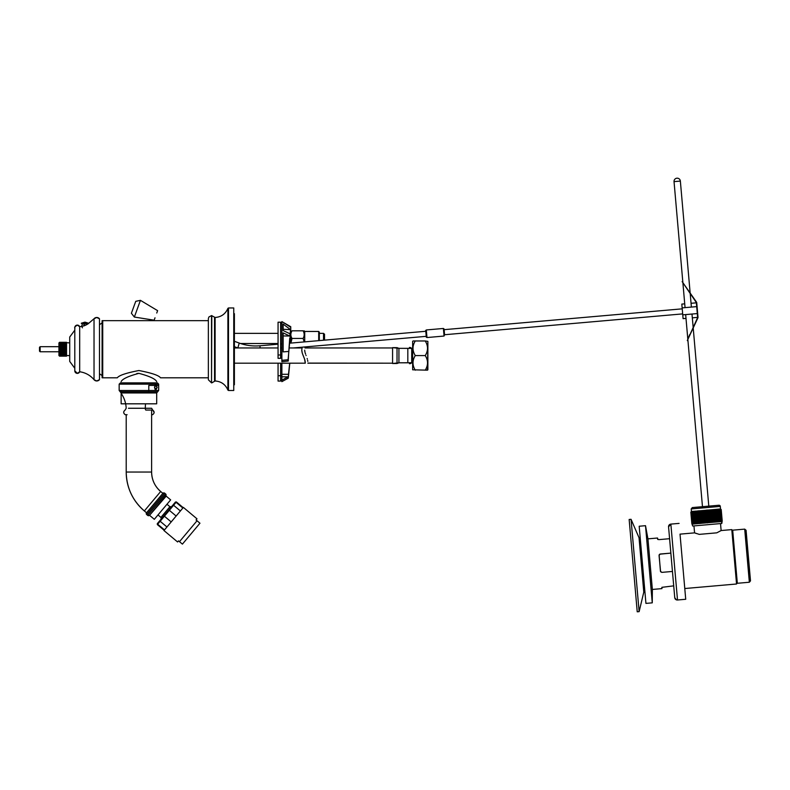 <?xml version="1.0" encoding="UTF-8"?>
<svg xmlns="http://www.w3.org/2000/svg" width="790" height="790" viewBox="0 0 790 790"><rect width="100%" height="100%" fill="white"/><g stroke="black" fill="none" stroke-linecap="round" stroke-linejoin="round"><path stroke-width="1.19" d="M208.363 320.661L208.363 377.798L160.498 377.798C158.889 375.418 151.69 372.989 138.912 370.52C126.163 372.979 118.974 375.398 117.325 377.798L102.73 377.798L102.73 320.661L208.363 320.661L102.098 320.661L102.098 377.798L102.73 377.798M136.887 373.482L138.922 373.354L136.887 373.482M156.687 381.6C155.363 378.904 149.438 376.159 138.912 373.354C128.415 376.139 122.49 378.894 121.137 381.6C122.49 378.894 128.415 376.139 138.912 373.354C149.438 376.159 155.363 378.904 156.687 381.6M160.498 377.798C158.889 375.418 151.69 372.989 138.912 370.52C126.163 372.979 118.974 375.398 117.325 377.798M147.799 392.946L156.687 392.956L156.687 403.818L121.137 403.818L121.137 392.946L156.687 392.946L156.687 391.761M121.137 391.731L121.137 390.487M233.751 384.779L233.751 307.962L233.751 390.487L233.751 384.779L234.393 384.779L234.393 349.229L234.393 384.779M211.532 315.585L211.532 382.874L208.363 379.793L208.363 318.587L208.886 316.997L211.532 315.585L214.544 317.165L214.544 381.293L215.117 380.978L215.117 317.481L214.544 317.165M234.393 347.956L234.393 346.701L234.393 347.956L278.06 347.956M234.393 333.36L234.393 313.679L234.393 349.229L234.393 320.029L234.393 333.36L278.06 333.36M102.098 375.576L99.481 373.739L102.098 375.576M102.098 322.883L99.481 324.71L99.481 318.804A3.516 3.516 -90 0 0 94.03 318.755L94.03 379.694A22.535 22.535 -90 0 0 79.691 371.764A2.538 2.538 90 0 1 74.793 370.806L74.793 327.653A2.538 2.538 -90 0 1 77.331 325.105C72.917 327.939 75.475 327.564 74.793 328.304L74.793 370.806L77.331 373.354L79.691 371.764L79.691 326.695A2.538 2.538 -90 0 0 77.331 325.105L79.691 326.695A22.535 22.535 90 0 0 81.479 326.379M319.328 340.589L319.328 332.086L319.328 333.36L323.515 333.36L323.515 340.223M240.545 343.512L278.06 343.512M324.532 334.368L323.515 333.36L324.532 334.368L324.532 340.135L324.532 334.368M324.532 339.7L324.315 334.15M324.532 339.068L324.532 337.804M324.532 337.162L324.532 335.701M324.532 334.15L324.532 340.135M281.872 374.302L288.498 374.302L288.291 378.153L281.872 381.649L281.872 363.193L281.872 376.356A1.274 0.632 0 0 0 280.608 375.724L278.06 375.724L278.06 363.193M281.872 360.329L288.301 359.707L288.31 361.03L281.872 361.702L281.872 321.599L290.76 326.724L290.76 334.674M290.76 343.087L290.76 326.724M288.301 378.094L289.802 363.193M283.146 332.876L283.146 335.947L289.713 336.007L283.146 332.876L283.146 351.896L288.775 351.432L288.301 359.707M289.713 336.007L290.127 333.824L283.146 330.566L283.146 324.117L290.592 329.667L290.76 328.502M290.76 327.327L284.834 323.416L290.76 326.784M284.025 323.09L284.834 323.416M290.76 335.74L290.76 341.132M290.76 332.472L290.236 343.137M287.965 361.05L290.76 330.2M288.794 351.432L289.723 338.387M283.146 324.117L283.146 329.262L290.592 329.707L290.127 333.824M288.498 374.302L289.683 363.193M288.31 376.721L281.872 380.138M283.146 335.947L283.146 351.896M281.872 357.07L280.608 358.334L278.06 358.334L278.06 322.202L280.608 322.202L280.608 354.996L281.872 354.917M281.872 379.556L281.872 379.556C282.356 379.753 281.931 380.257 280.608 381.066L278.06 381.066L278.06 375.724M692.356 507.575L718.92 505.245A1.274 1.274 110 0 1 720.292 506.4L720.51 508.938L720.292 506.4L718.91 505.254L692.326 507.575L691.201 508.948L691.428 511.505L690.845 512.167L691.843 523.553L692.692 526.021L721.784 523.474L721.507 521.568M690.875 512.167L691.912 523.543L690.875 512.167L691.448 511.476L690.835 512.167L691.833 523.553L692.692 526.021L721.784 523.474L722.208 520.896L721.635 521.578M696.405 533.536L695.506 533.22M693.956 525.913L694.568 532.865L699.249 534.376L716.777 532.835L721.132 530.544L720.519 523.592M731.797 529.616L736.547 583.998L731.797 529.616L721.132 530.544M699.249 534.376L716.777 532.835M694.568 532.865L680.022 534.139L685.72 599.274L680.022 534.139M736.547 583.998L684.782 588.53L736.547 583.998M731.846 530.248L744.703 529.122L749.345 582.24L736.497 583.366L749.345 582.24L750.5 580.867L746.076 530.278L744.703 529.122L731.846 530.248M744.703 529.122L746.076 530.278L750.5 580.867L749.345 582.24M746.293 532.806L750.283 578.339L746.293 532.806M689.986 334.841L697.896 317.896A1.274 1.274 110 0 0 698.005 317.244L696.74 302.748A1.274 1.274 110 0 0 696.513 302.126L682.145 281.605L696.148 302.264A1.274 1.274 -70 0 1 696.375 302.886L697.619 317.175A1.274 1.274 -70 0 1 697.511 317.827L687.31 340.599L693.205 327.939L687.843 339.453L702.587 507.95M693.205 327.939L708.907 507.397M682.145 281.605L682.876 282.652L674.038 181.631A3.17 3.17 0 0 1 676.921 178.194A3.17 3.17 -70 0 0 674.038 181.631L680.358 181.078A3.17 3.17 0 0 0 676.921 178.194A3.17 3.17 110 0 1 680.358 181.078L690.154 293.05L682.876 282.652L690.154 293.05M682.945 283.403L685.058 307.636M684.732 303.844L681.819 304.101L682.758 314.845L685.671 314.598L687.774 338.693M690.223 293.811L691.388 307.083M685.671 314.598L692.939 313.956L691.991 314.045L693.146 327.178M687.31 340.599L689.64 334.684M677.504 599.995L685.72 599.274L677.504 599.995A2.538 2.538 110 0 1 674.749 597.694L668.557 526.861A2.538 2.538 -70 0 1 670.858 524.106L677.504 599.995L676.408 599.857L674.749 597.684L668.557 526.861L670.858 524.106L679.084 523.395L670.858 524.106M657.912 539.521L657.537 538.02L657.645 539.284L658.949 539.629L669.594 538.701M647.938 538.859L645.509 525.686L647.938 538.859L657.537 538.02L647.938 538.859L652.362 589.449L652.264 602.839L645.934 603.392L652.264 602.839L651.276 591.542L645.509 525.686L639.189 526.239L645.934 603.392M661.961 588.609L652.362 589.449L661.961 588.609L661.852 587.345L661.961 588.609M661.852 587.345L673.712 585.854L661.852 587.335M659.117 554.896L660.213 554.037L659.058 555.41L660.588 571.713L661.823 572.375L672.458 571.447M659.749 554.175L659.058 555.41L660.173 554.037L670.848 553.109L659.709 554.185M660.44 571.239L661.823 572.375L660.44 571.219L659.117 554.916M660.213 554.037L670.848 553.109M639.031 537.723L631.052 519.307L639.031 537.723L640.186 537.625L639.031 537.723L643.791 592.115L639.13 611.638L637.224 611.806L639.13 611.638L631.052 519.307L629.156 519.474L637.224 611.806M644.936 592.016L643.791 592.115L644.936 592.016M720.263 508.997L721.171 509.511L722.169 520.896L721.586 521.588M720.065 509.037L721.211 509.511L722.208 520.896M720.934 509.53L722.08 520.906L721.211 509.511M721.932 520.916L721.507 521.588M720.055 508.977L720.727 509.55L721.724 520.936L721.161 521.558M721.161 521.617L721.724 520.936M720.727 509.55L721.882 520.926M720.213 508.957L720.885 509.54M719.808 509.076L720.46 509.58L721.458 520.956L720.905 521.558M720.905 521.647L721.458 520.956M719.799 508.997L720.658 509.56L721.645 520.946M719.502 509.125L720.134 509.599L721.132 520.985L720.589 521.568M720.599 521.667L721.132 520.985M719.493 509.027L720.371 509.58L721.369 520.966M719.137 509.185L719.759 509.639L720.757 521.015L720.223 521.578M720.233 521.706L720.757 521.015M719.127 509.056L720.026 509.609L721.023 520.995M718.732 509.244L719.325 509.678L720.322 521.054L719.808 521.588M719.818 521.736L720.322 521.054M718.712 509.086L719.631 509.649L720.628 521.035M718.268 509.303L718.841 509.718L719.838 521.104L719.344 521.607M719.354 521.775L719.838 521.104M718.248 509.135L719.177 509.688L720.174 521.074M717.755 509.382L718.308 509.767L719.295 521.143L718.821 521.617M718.841 521.825L719.295 521.143M717.735 509.175L718.673 509.728L719.67 521.114M717.192 509.461L718.258 521.637M718.278 521.874L718.712 521.202M717.172 509.224L718.12 509.777L719.117 521.163M716.599 509.55L717.656 521.657M717.676 521.923L718.08 521.252M716.57 509.274L717.518 509.836L718.515 521.212M715.957 509.649L717.004 521.677M717.034 521.983L717.409 521.311M715.928 509.333L716.876 509.886L717.873 521.272M715.276 509.748L716.313 521.686M716.342 522.042L716.698 521.37M715.236 509.392L716.184 509.945L717.182 521.331M714.555 509.876L715.592 521.696M715.621 522.101L715.938 521.439M714.515 509.461L715.454 510.014L716.451 521.4M714.94 510.054L715.454 510.014M713.805 510.004L714.822 521.686M714.871 522.17L715.148 521.509M713.765 509.52L714.693 510.083L715.691 521.459M714.16 510.123L714.693 510.083M713.024 510.162L714.032 521.677M714.081 522.239L714.881 521.528L714.328 521.578M712.975 509.589L713.893 510.152L714.881 521.528M713.34 510.202L713.893 510.152M713.271 522.308L712.165 509.669L713.271 522.308L714.051 521.607L713.479 521.657M712.165 509.669L713.054 510.221L714.051 521.607M712.481 510.271L713.054 510.221M712.432 522.388L711.326 509.738L712.432 522.388L713.192 521.677L712.61 521.736M711.326 509.738L712.195 510.3L713.192 521.677M711.612 510.35L712.195 510.3M711.573 522.457L710.467 509.817L711.573 522.457L712.313 521.755L711.711 521.815M710.467 509.817L711.316 510.38L712.313 521.755M710.714 510.429L711.316 510.38M710.694 522.536L709.588 509.886L710.694 522.536L711.405 521.835L710.793 521.894M709.588 509.886L710.408 510.458L711.405 521.835M709.795 510.508L710.408 510.458M709.805 522.615L708.689 509.965L709.805 522.615L710.487 521.913L709.864 521.973M708.689 509.965L709.489 510.538L710.487 521.913M708.867 510.587L709.489 510.538M708.897 522.694L707.791 510.044L708.897 522.694L709.548 522.002L708.926 522.052M707.791 510.044L708.551 510.617L709.548 522.002M707.929 510.676L708.551 510.617M707.988 522.773L706.882 510.123L707.988 522.773L708.6 522.081L707.968 522.141M706.882 510.123L707.514 510.073L708.6 522.081M706.981 510.755L707.603 510.695M706.023 510.834L706.606 510.152L705.964 510.202L707.08 522.852L707.712 522.802L707.02 522.22M706.655 510.784L707.652 522.17M705.687 510.231L705.075 510.923L706.062 522.308L706.793 522.881L705.687 510.231L706.793 522.881M706.062 522.308L706.695 522.249M705.075 510.923L705.697 510.863M704.769 510.31L704.117 511.002L705.115 522.388L705.875 522.96L704.769 510.31L705.875 522.96M705.115 522.388L705.746 522.328M704.117 511.002L704.749 510.952M703.86 510.389L703.179 511.09L704.176 522.467L704.966 523.039L703.86 510.389L704.966 523.039M704.176 522.467L704.799 522.417M703.179 511.09L703.801 511.031M702.962 510.468L702.251 511.17L703.248 522.555L704.068 523.118L702.962 510.468L704.068 523.118M703.248 522.555L703.86 522.496M702.251 511.17L702.863 511.11M702.073 510.547L701.332 511.249L702.33 522.634L703.179 523.197L702.073 510.547L703.179 523.197M702.33 522.634L702.932 522.575M701.332 511.249L701.935 511.199M701.204 510.626L700.434 511.327L701.431 522.713L702.31 523.266L701.204 510.626L702.31 523.266M701.431 522.713L702.024 522.654M700.434 511.327L701.026 511.278M700.345 510.695L699.565 511.406L700.562 522.783L701.451 523.345L700.345 510.695L701.451 523.345M700.562 522.783L701.125 522.733M699.565 511.406L700.138 511.357M699.565 511.377L698.962 510.814L698.716 511.476L699.703 522.862L700.068 523.464L700.572 522.812M699.703 522.862L700.621 523.414M698.716 511.476L699.269 511.426L700.266 522.812M699.515 510.775L699.269 511.426M698.755 511.367L698.172 510.883L697.896 511.545L698.883 522.931L699.278 523.533L699.772 522.96M698.883 522.931L699.812 523.494M697.896 511.545L698.429 511.505L699.417 522.881M698.706 510.844L698.429 511.505M697.975 511.367L697.422 510.952L697.106 511.614L698.103 523L698.528 523.602L699.002 523.099M698.103 523L699.041 523.553M697.106 511.614L697.61 511.574L698.607 522.96M697.935 510.913L697.61 511.574M696.474 511.041L695.635 511.742L696.632 523.128L697.58 523.681L696.474 511.041L697.58 523.681M695.822 511.406L694.963 511.801L695.96 523.187L696.879 523.434M695.96 523.187L696.908 523.74M694.963 511.801L696.385 523.148M695.802 511.09L695.398 511.772M695.19 511.426L694.331 511.861L695.328 523.247L696.247 523.523M695.328 523.247L696.267 523.8M694.331 511.861L695.723 523.207M695.161 511.15L694.736 511.821M694.598 511.446L693.748 511.91L694.736 523.296L695.654 523.602M694.736 523.296L695.684 523.849M693.748 511.91L695.111 523.266M694.568 511.199L694.114 511.881M694.045 511.466L693.205 511.96L694.203 523.345L695.111 523.681M694.203 523.345L695.131 523.898M693.205 511.96L694.548 523.316M694.025 511.249L693.551 511.93M693.541 511.486L692.721 511.999L693.719 523.385L694.617 523.75M693.719 523.385L694.637 523.938M692.721 511.999L694.025 523.355M693.531 511.298L693.028 511.979M693.087 511.495L692.287 512.038L693.284 523.424L694.173 523.819M693.284 523.424L694.183 523.977M692.287 512.038L693.551 523.395M693.077 511.337L692.563 512.019M692.692 511.515L691.912 512.068L692.909 523.454L693.768 523.869M692.909 523.454L693.788 524.017M691.912 512.068L693.136 523.434M692.682 511.367L692.149 512.048M692.346 511.525L691.586 512.098L692.583 523.484L693.423 523.928M692.583 523.484L693.432 524.046M691.586 512.098L692.781 523.464M692.326 511.397L691.783 512.088M692.05 511.525L691.319 512.127L692.317 523.503L693.136 523.968M692.317 523.503L693.146 524.076M691.319 512.127L692.475 523.494M692.04 511.426L691.477 512.108M691.803 511.525L691.112 512.137L692.109 523.523L692.899 524.007M692.109 523.523L692.909 524.096M691.112 512.137L692.228 523.513M691.803 511.446L691.23 512.127M691.625 511.525L690.964 512.157L691.961 523.543L692.721 524.046M691.961 523.543L692.721 524.106M690.964 512.157L692.04 523.533M691.615 511.466L691.043 512.147M692.603 524.116L691.912 523.543L692.593 524.076M691.497 511.515L690.914 512.157M737.327 583.296L732.686 530.169M745.73 529.991L750.214 581.213M682.155 307.893L696.701 306.619L697.303 313.571L682.758 314.845L683.093 318.647L686.006 318.39M697.619 317.373L692.326 317.837M691.991 314.045L697.303 313.571M691.053 303.291L696.365 302.827M444.197 330.378L444.513 334.022M682.234 308.841L444.138 329.667L444.572 334.733L444.069 328.966L443.388 328.462L444.059 336.046L426.975 337.547L426.867 336.283M426.235 336.333L293.376 347.956L426.235 336.333L425.79 331.277L289.466 343.206L425.79 331.277L426.017 333.805C425.692 328.354 425.366 331.533 426.314 329.953L426.975 337.547C425.771 336.155 426.649 339.226 426.017 333.805M281.872 343.867L280.608 343.976L281.872 343.867M260.127 347.956L259.94 345.783L278.06 344.203L259.94 345.783A48.249 48.249 110 0 1 239.232 343.058L234.393 341.29M259.94 345.783C252.84 346.385 245.937 345.477 239.232 343.058L237.849 347.956A53.325 53.325 110 0 1 237.494 347.827L234.393 346.701M156.756 313.038L157.615 310.648L156.756 313.038M155.018 317.807L154.149 320.197L155.018 317.807M157.615 310.648L140.432 300.338L134.349 317.047L154.149 320.197M134.349 317.047L131.397 313.265L135.742 301.336L140.432 300.338M125.284 414.72C123.23 413.239 123.171 411.689 125.116 410.059C123.171 411.659 123.23 413.209 125.284 414.72L127.111 414.72L125.284 414.72L126.212 414.72L126.212 472.045A50.787 50.787 -90 0 0 144.353 510.952L146.545 512.789A1.274 1.274 -90 0 0 146.703 514.576L164.656 493.187L165.633 493.997A1.274 1.274 90 0 1 166.009 495.419A0.632 0.632 90 0 0 166.186 496.13L166.009 495.419L149.458 515.426A0.632 0.632 -90 0 0 149.142 515.514L148.49 515.692A1.274 1.274 -90 0 0 149.142 515.514M151.611 472.045L126.212 472.045C126.528 487.697 132.572 500.663 144.353 510.952L160.676 491.499C154.791 486.354 151.769 479.876 151.611 472.045L151.611 411.086L151.611 472.045A25.389 25.389 -90 0 0 160.676 491.499L162.868 493.335L146.545 512.789L162.868 493.335A1.274 1.274 90 0 1 164.656 493.187L162.868 493.335L146.545 512.789L146.703 514.576L147.681 515.396A1.274 1.274 -90 0 0 148.49 515.692L146.703 514.576M166.186 496.13L170.65 499.873L166.976 504.247L170.245 500.356L154.327 519.316L149.873 515.574A0.632 0.632 -90 0 0 149.458 515.426L166.186 496.13L170.65 499.873L154.327 519.316L149.873 515.574M147.681 515.396L165.633 493.997L164.656 493.187M151.611 414.72L152.539 414.72C154.593 413.239 154.652 411.689 152.707 410.059L145.814 410.059A1.906 0.948 90 0 1 145.271 408.262A28.371 14.181 90 0 1 145.548 403.818M157.19 387.317L155.156 389.579L154.524 387.317L155.156 385.056L157.19 387.317M120.821 382.874L123.24 382.874M157.388 382.874L122.914 382.874L157.388 382.874M148.155 391.761A1.274 0.632 -90 0 0 148.787 390.487L148.787 385.411L158.662 385.411L158.662 390.487L119.162 390.487L119.162 384.138L120.436 382.874L138.912 382.874M157.141 387.317L156.015 384.779L154.603 387.317L156.015 389.855L157.141 387.317M74.793 330.181L69.718 337.034L69.718 361.415L74.793 368.268M66.548 342.307L59.556 342.307L59.023 342.87L59.556 342.396L59.023 343.067L59.556 342.692L59.023 343.443L59.556 343.196L59.023 343.996L59.556 343.877L59.023 344.716L59.556 344.716L59.023 345.566L59.556 345.694L59.023 346.534L59.556 346.78L59.023 347.57L59.556 347.946L59.023 348.666L59.556 349.141L59.023 349.782L59.556 356.142L58.924 355.51L58.924 342.939L59.556 342.307L69.718 342.88M66.548 343.067L66.548 342.425L59.556 342.425L66.548 342.396L66.548 355.579L69.718 355.579M66.548 356.142L59.556 356.142L66.548 356.142L66.548 355.579M59.556 343.877L66.548 343.877L66.548 355.263L59.556 355.263M59.556 354.473L66.548 354.473L59.556 354.582M59.556 343.196L66.548 343.196L66.548 343.996L59.556 343.976M59.556 342.692L66.548 342.692L66.548 343.443M59.556 342.751L66.548 342.751M59.556 343.275L66.548 343.275M59.556 344.716L59.023 344.716M59.556 344.845L66.548 344.845M59.556 345.694L66.548 345.694M59.556 345.842L66.548 345.842M59.556 346.78L66.548 346.78M59.556 346.938L66.548 346.938M59.556 347.946L66.548 347.946M59.556 348.104L66.548 348.104M59.556 349.141L66.548 349.141M59.556 349.308L66.548 349.308M59.556 350.345L66.548 350.345M59.556 350.513L66.548 350.513M59.556 351.51L66.548 351.51M59.556 351.668L66.548 351.668M59.556 352.616L66.548 352.616M59.556 352.755L66.548 352.755M59.556 353.614L66.548 353.614M59.556 353.742L59.023 353.742M59.556 355.174L66.548 355.174M59.556 355.697L66.548 355.697M59.556 355.757L66.548 355.757M59.556 356.023L66.548 356.023L59.556 356.053M99.481 324.71L99.481 379.654L96.736 380.968A3.516 3.516 90 0 1 94.03 379.694L96.736 380.968A3.516 3.516 90 0 0 99.481 379.654L99.481 318.804L96.736 317.481L94.03 318.755L88.253 323.703C86.051 325.164 83.849 326.043 81.656 326.339M59.023 345.566L66.548 345.566M59.023 346.534L66.548 346.534M59.023 347.57L66.548 347.57M59.023 348.666L66.548 348.666M59.023 349.782L66.548 349.782M59.023 350.879L66.548 350.879M59.023 351.925L66.548 351.925M59.023 352.883L66.548 352.883M40.132 346.692L39.5 347.324L39.5 351.135L40.132 351.767L40.132 346.692L58.924 346.692M155.956 517.371L169.02 501.808L155.956 517.371M166.976 504.247L169.909 506.706L171.558 506.686A10.961 10.961 -50 0 0 169.909 506.706L160.933 517.411L158 514.942M161.2 519.03A10.961 10.961 130 0 1 160.933 517.411L161.2 519.03M164.162 530.307L157.358 524.6L157.279 523.701L175.479 502.015L176.377 501.936L173.583 505.264L180.387 510.972M182.855 508.029L176.052 502.322M171.203 521.923L164.399 516.206L157.684 524.214L164.488 529.922M166.957 526.979L160.153 521.272M176.14 516.038L169.337 510.32L173.583 505.264M157.279 523.701L157.358 524.6L157.684 524.214M169.337 510.32L164.399 516.206M196.996 518.832L183.379 507.407L163.964 530.544L177.582 541.97L178.52 540.864L182.411 544.122L199.959 523.217L196.068 519.948L196.996 518.832L196.068 519.948M178.52 540.864L177.582 541.97M199.386 523.898L182.984 543.441L199.386 523.898M83.049 323.456L86.752 323.456M81.4 323.456L84.955 323.456L83.898 323.456L83.898 325.915M82.437 327.82A3.111 3.111 0 0 1 82.683 323.861L82.446 323.456M87.848 323.456L84.323 323.861L84.323 325.786M304.259 358.235L302.679 354.266M302.323 353.199L302.54 353.871M303.153 355.48L303.192 355.579C306.273 365.395 306.273 365.395 303.192 355.579C301.148 345.882 301.148 345.882 303.192 355.579L303.143 355.46M303.755 356.971L304.535 358.986M304.723 359.578L305.177 361.474M304.594 359.164L305.256 363.193L304.901 360.191M302.066 347.956L301.77 350.089L302.066 347.956L289.12 347.956M301.77 349.98L302.145 352.607M302.274 353.051L302.965 355.016M303.745 356.942L304.506 358.917M303.933 357.396L303.241 355.717M304.94 360.349L304.703 359.509M303.666 356.754L302.777 354.532M302.264 353.002L302.116 352.459M302.135 352.538L301.8 350.691M303.311 355.885L303.804 357.07M304.93 351.886L305.049 352.409M306.105 355.579C308.772 365.395 308.772 365.395 306.105 355.579C304.101 345.783 304.101 345.783 306.105 355.579L306.016 355.342M307.804 361.326L307.646 360.388M307.34 359.154L307.152 358.522M305.592 354.167L305.266 353.16M304.831 351.392L304.733 350.553M304.743 350.681L304.822 351.303M305.572 354.098L305.404 353.594M307.675 360.556L307.794 361.218M304.703 350.158L304.752 350.839M304.812 351.244L305.009 352.222M307.636 360.359L307.814 361.376M392.581 363.509L392.581 347.64L397.024 347.64L397.024 363.509L392.581 363.509L398.93 362.808L398.93 348.341L392.581 347.64M412.005 360.832L411.728 348.4L411.728 362.748L398.93 362.808L407.818 362.808L407.818 348.341L398.93 348.341L397.024 347.64M427.874 341.359L425.237 340.974C428.269 345.842 428.269 350.711 425.237 355.579C428.269 360.438 428.269 365.306 425.237 370.174L427.874 369.799L427.874 341.359L427.499 370.174L412.647 369.799L412.647 341.359M427.874 356.359L427.874 354.789M425.237 340.974L413.022 340.974M425.237 355.579L415.283 355.579C412.252 350.711 412.252 345.842 415.283 340.974M415.283 370.174C412.252 365.306 412.252 360.438 415.283 355.579M427.874 353.703L427.874 357.445M412.647 361.8L412.647 349.358M305.236 361.919L305.256 363.193L234.393 363.193L305.256 363.193M303.962 357.465L303.725 356.873M302.155 352.616L301.829 350.967M304.624 359.262L304.95 360.368M304.891 360.141L304.743 359.628M302.807 354.601L303.429 356.172M304.051 357.702L304.318 358.393M307.893 363.193L392.581 363.193L307.893 363.094M304.723 341.863L304.723 331.454L318.696 331.454L319.328 332.086L318.696 331.454L318.696 340.648M303.113 338.436L292.033 338.436C290.453 335.898 290.453 333.36 292.033 330.812C290.453 330.812 290.453 330.812 292.033 330.812L303.113 330.812C304.515 330.812 304.515 330.812 303.113 330.812C304.515 330.812 304.515 330.812 303.113 330.812C304.515 333.36 304.515 335.898 303.113 338.436L304.15 341.912M292.033 338.436L290.908 343.077M233.751 390.487L228.488 390.487L228.488 307.962L227.895 308.376C225.476 313.986 221.21 317.027 215.117 317.481M228.488 390.487L227.895 390.082L227.895 308.376M211.532 382.874L211.799 315.585M281.872 376.81L287.965 376.81M290.345 340.707L289.654 340.707M278.06 354.996L280.608 354.996L280.608 358.334M280.608 381.066L280.608 363.193M691.428 511.505L691.201 508.948L720.292 506.4M144.353 510.952L146.545 512.789L154.712 503.062L162.868 493.335L160.676 491.499M148.787 390.487L158.662 390.487L158.662 384.138L119.162 384.138M158.662 390.487L157.674 391.731L120.149 391.731L121.137 392.946M128.434 408.262L151.354 408.262M145.814 410.059L152.707 410.059L154.149 412.469M145.271 408.262L151.631 408.262L152.707 410.059L151.631 408.262M179.488 541.673L197.036 520.768M227.895 390.082C225.476 384.463 221.21 381.432 215.117 380.978M228.488 307.962L233.751 307.962M211.799 382.874L214.544 381.293M233.751 313.679L234.393 313.679M281.872 323.466L280.608 322.202M652.362 589.449L652.264 602.839M639.189 526.239L645.509 525.686M643.791 592.115L639.13 611.638M629.156 519.474L631.052 519.307M682.679 313.897L444.572 334.733L444.059 336.046M443.388 328.462L426.314 329.953M126.212 414.72L126.212 472.045M165.633 493.997L166.009 495.419M158.662 384.138L157.388 382.874L156.311 382.874M156.687 392.946L157.674 391.731M119.162 390.487L120.149 391.731M121.354 393.627C124.316 398.061 125.926 402.94 126.193 408.262L125.116 410.059M94.03 379.694C90.248 375.25 85.468 372.613 79.691 371.764M40.132 351.767L58.924 351.767M183.181 507.644L176.377 501.936L175.479 502.015M81.331 323.219L84.806 322.182M85.103 322.182L88.579 323.219M281.872 347.956L280.608 347.956M392.581 347.956L304.989 347.956L392.581 347.956M398.93 348.341L411.728 348.4L410.77 347.659M412.005 350.316L411.728 348.4M398.93 362.808L397.024 363.509M409.398 347.472L410.395 347.531M409.398 363.676L410.395 363.617M410.77 363.489L411.728 362.748M304.723 331.454L304.16 330.812"/></g></svg>
